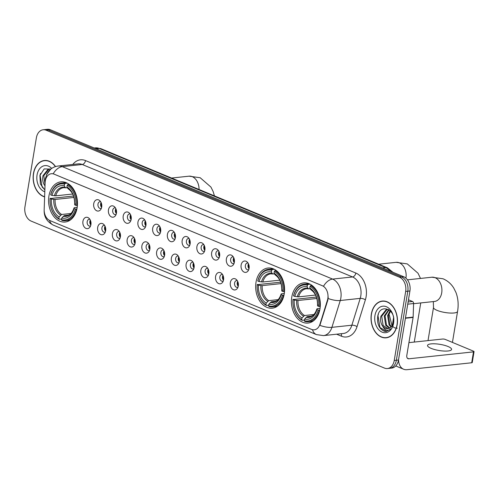 <?xml version="1.0" encoding="UTF-8"?>
<svg xmlns="http://www.w3.org/2000/svg" width="499" height="499" viewBox="0 0 499 499"><rect width="100%" height="100%" fill="white"/><g stroke="black" fill="none" stroke-linecap="round" stroke-linejoin="round"><path stroke-width="0.75" d="M256.018 282.234A20.191 14.377 -96.1 0 0 272.273 308.176A20.191 14.377 -96.1 0 0 284.224 293.967A20.191 14.377 -96.1 0 0 267.969 268.019A20.191 14.377 -96.1 0 0 256.018 282.234M291.778 297.111A20.191 14.377 -96.1 0 0 308.033 323.053A20.191 14.377 -96.1 0 0 319.978 308.844A20.191 14.377 -96.1 0 0 303.729 282.896A20.191 14.377 -96.1 0 0 291.778 297.111M48.927 196.076A20.191 14.377 -96.1 0 0 65.176 222.018A20.191 14.377 -96.1 0 0 77.127 207.809A20.191 14.377 -96.1 0 0 60.872 181.861A20.191 14.377 -96.1 0 0 48.927 196.076M90.924 224.619A5.714 4.067 83.9 0 1 89.876 227.201A5.714 4.067 83.9 0 1 84.986 227.762A5.714 4.067 83.9 0 1 82.94 221.3A5.714 4.067 83.9 0 1 88.909 218.182A5.714 4.067 83.9 0 1 90.924 224.619M89.876 219.317A3.431 2.439 -96.1 0 0 89.227 219.261A3.431 2.439 -96.1 0 0 87.194 221.675A3.431 2.439 -96.1 0 0 89.957 226.084A3.431 2.439 -96.1 0 0 90.581 225.891M105.663 230.75A5.714 4.067 83.9 0 1 104.615 233.332A5.714 4.067 83.9 0 1 99.725 233.894A5.714 4.067 83.9 0 1 97.679 227.432A5.714 4.067 83.9 0 1 103.649 224.319A5.714 4.067 83.9 0 1 105.663 230.75M104.615 225.448A3.431 2.439 -96.1 0 0 103.967 225.392A3.431 2.439 -96.1 0 0 101.933 227.806A3.431 2.439 -96.1 0 0 104.696 232.216A3.431 2.439 -96.1 0 0 105.32 232.023M120.402 236.882A5.714 4.067 83.9 0 1 119.355 239.47A5.714 4.067 83.9 0 1 114.464 240.025A5.714 4.067 83.9 0 1 112.418 233.563A5.714 4.067 83.9 0 1 118.388 230.451A5.714 4.067 83.9 0 1 120.402 236.882M119.355 231.58A3.431 2.439 -96.1 0 0 118.706 231.53A3.431 2.439 -96.1 0 0 116.672 233.937A3.431 2.439 -96.1 0 0 119.436 238.347A3.431 2.439 -96.1 0 0 120.059 238.16M135.142 243.013A5.714 4.067 83.9 0 1 134.094 245.602A5.714 4.067 83.9 0 1 129.204 246.157A5.714 4.067 83.9 0 1 127.158 239.695A5.714 4.067 83.9 0 1 133.127 236.582A5.714 4.067 83.9 0 1 135.142 243.013M134.094 237.711A3.431 2.439 -96.1 0 0 133.445 237.661A3.431 2.439 -96.1 0 0 131.418 240.075A3.431 2.439 -96.1 0 0 134.175 244.479A3.431 2.439 -96.1 0 0 134.799 244.292M149.881 249.144A5.714 4.067 83.9 0 1 148.833 251.733A5.714 4.067 83.9 0 1 143.943 252.288A5.714 4.067 83.9 0 1 141.897 245.826A5.714 4.067 83.9 0 1 147.866 242.714A5.714 4.067 83.9 0 1 149.881 249.144M148.833 243.843A3.431 2.439 -96.1 0 0 148.184 243.793A3.431 2.439 -96.1 0 0 146.157 246.207A3.431 2.439 -96.1 0 0 148.914 250.61A3.431 2.439 -96.1 0 0 149.538 250.423M164.62 255.276A5.714 4.067 83.9 0 1 163.572 257.864A5.714 4.067 83.9 0 1 158.682 258.42A5.714 4.067 83.9 0 1 156.636 251.958A5.714 4.067 83.9 0 1 162.605 248.845A5.714 4.067 83.9 0 1 164.62 255.276M163.578 249.974A3.431 2.439 -96.1 0 0 162.923 249.924A3.431 2.439 -96.1 0 0 160.896 252.338A3.431 2.439 -96.1 0 0 163.653 256.742A3.431 2.439 -96.1 0 0 164.277 256.555M179.359 261.407A5.714 4.067 83.9 0 1 178.311 263.996A5.714 4.067 83.9 0 1 173.427 264.551A5.714 4.067 83.9 0 1 171.375 258.089A5.714 4.067 83.9 0 1 177.345 254.977A5.714 4.067 83.9 0 1 179.359 261.407M178.318 256.106A3.431 2.439 -96.1 0 0 177.663 256.056A3.431 2.439 -96.1 0 0 175.636 258.47A3.431 2.439 -96.1 0 0 178.393 262.873A3.431 2.439 -96.1 0 0 179.022 262.686M194.099 267.545A5.714 4.067 83.9 0 1 193.051 270.127A5.714 4.067 83.9 0 1 188.167 270.683A5.714 4.067 83.9 0 1 186.115 264.221A5.714 4.067 83.9 0 1 192.084 261.108A5.714 4.067 83.9 0 1 194.099 267.545M193.057 262.237A3.431 2.439 -96.1 0 0 192.402 262.187A3.431 2.439 -96.1 0 0 190.375 264.601A3.431 2.439 -96.1 0 0 193.132 269.005A3.431 2.439 -96.1 0 0 193.762 268.818M208.838 273.677A5.714 4.067 83.9 0 1 207.79 276.259A5.714 4.067 83.9 0 1 202.906 276.82A5.714 4.067 83.9 0 1 200.854 270.352A5.714 4.067 83.9 0 1 206.823 267.239A5.714 4.067 83.9 0 1 208.838 273.677M207.796 268.368A3.431 2.439 -96.1 0 0 207.141 268.319A3.431 2.439 -96.1 0 0 205.114 270.732A3.431 2.439 -96.1 0 0 207.871 275.136A3.431 2.439 -96.1 0 0 208.501 274.949M223.577 279.808A5.714 4.067 83.9 0 1 222.529 282.39A5.714 4.067 83.9 0 1 217.645 282.952A5.714 4.067 83.9 0 1 215.593 276.483A5.714 4.067 83.9 0 1 221.562 273.371A5.714 4.067 83.9 0 1 223.577 279.808M222.535 274.506A3.431 2.439 -96.1 0 0 221.88 274.45A3.431 2.439 -96.1 0 0 219.853 276.864A3.431 2.439 -96.1 0 0 222.61 281.268A3.431 2.439 -96.1 0 0 223.24 281.08M238.316 285.939A5.714 4.067 83.9 0 1 237.268 288.522A5.714 4.067 83.9 0 1 232.384 289.083A5.714 4.067 83.9 0 1 230.332 282.615A5.714 4.067 83.9 0 1 236.301 279.502A5.714 4.067 83.9 0 1 238.316 285.939M237.274 280.638A3.431 2.439 -96.1 0 0 236.62 280.581A3.431 2.439 -96.1 0 0 234.592 282.995A3.431 2.439 -96.1 0 0 237.349 287.405A3.431 2.439 -96.1 0 0 237.979 287.212M101.709 207.041A5.714 4.067 83.9 0 1 100.661 209.624A5.714 4.067 83.9 0 1 95.777 210.185A5.714 4.067 83.9 0 1 93.725 203.717A5.714 4.067 83.9 0 1 99.7 200.604A5.714 4.067 83.9 0 1 101.709 207.041M100.667 201.739A3.431 2.439 -96.1 0 0 100.012 201.683A3.431 2.439 -96.1 0 0 97.985 204.097A3.431 2.439 -96.1 0 0 100.742 208.507A3.431 2.439 -96.1 0 0 101.372 208.314M116.448 213.173A5.714 4.067 83.9 0 1 115.4 215.755A5.714 4.067 83.9 0 1 110.516 216.317A5.714 4.067 83.9 0 1 108.47 209.848A5.714 4.067 83.9 0 1 114.439 206.736A5.714 4.067 83.9 0 1 116.448 213.173M115.406 207.871A3.431 2.439 -96.1 0 0 114.751 207.815A3.431 2.439 -96.1 0 0 112.724 210.229A3.431 2.439 -96.1 0 0 115.481 214.639A3.431 2.439 -96.1 0 0 116.111 214.445M131.187 219.304A5.714 4.067 83.9 0 1 130.139 221.887A5.714 4.067 83.9 0 1 125.255 222.448A5.714 4.067 83.9 0 1 123.209 215.986A5.714 4.067 83.9 0 1 129.179 212.867A5.714 4.067 83.9 0 1 131.187 219.304M130.145 214.002A3.431 2.439 -96.1 0 0 129.49 213.946A3.431 2.439 -96.1 0 0 127.463 216.36A3.431 2.439 -96.1 0 0 130.22 220.77A3.431 2.439 -96.1 0 0 130.85 220.577M145.926 225.436A5.714 4.067 83.9 0 1 144.885 228.024A5.714 4.067 83.9 0 1 139.994 228.579A5.714 4.067 83.9 0 1 137.949 222.117A5.714 4.067 83.9 0 1 143.918 219.005A5.714 4.067 83.9 0 1 145.926 225.436M144.885 220.134A3.431 2.439 -96.1 0 0 144.23 220.084A3.431 2.439 -96.1 0 0 142.203 222.492A3.431 2.439 -96.1 0 0 144.96 226.902A3.431 2.439 -96.1 0 0 145.589 226.708M160.666 231.567A5.714 4.067 83.9 0 1 159.624 234.156A5.714 4.067 83.9 0 1 154.734 234.711A5.714 4.067 83.9 0 1 152.688 228.249A5.714 4.067 83.9 0 1 158.657 225.136A5.714 4.067 83.9 0 1 160.666 231.567M159.624 226.265A3.431 2.439 -96.1 0 0 158.969 226.215A3.431 2.439 -96.1 0 0 156.942 228.629A3.431 2.439 -96.1 0 0 159.699 233.033A3.431 2.439 -96.1 0 0 160.329 232.846M175.405 237.699A5.714 4.067 83.9 0 1 174.363 240.287A5.714 4.067 83.9 0 1 169.473 240.842A5.714 4.067 83.9 0 1 167.427 234.38A5.714 4.067 83.9 0 1 173.396 231.268A5.714 4.067 83.9 0 1 175.405 237.699M174.363 232.397A3.431 2.439 -96.1 0 0 173.708 232.347A3.431 2.439 -96.1 0 0 171.681 234.761A3.431 2.439 -96.1 0 0 174.438 239.164A3.431 2.439 -96.1 0 0 175.068 238.977M190.144 243.83A5.714 4.067 83.9 0 1 189.102 246.419A5.714 4.067 83.9 0 1 184.212 246.974A5.714 4.067 83.9 0 1 182.166 240.512A5.714 4.067 83.9 0 1 188.135 237.399A5.714 4.067 83.9 0 1 190.144 243.83M189.102 238.528A3.431 2.439 -96.1 0 0 188.447 238.478A3.431 2.439 -96.1 0 0 186.42 240.892A3.431 2.439 -96.1 0 0 189.183 245.296A3.431 2.439 -96.1 0 0 189.807 245.109M204.883 249.962A5.714 4.067 83.9 0 1 203.842 252.55A5.714 4.067 83.9 0 1 198.951 253.105A5.714 4.067 83.9 0 1 196.905 246.643A5.714 4.067 83.9 0 1 202.875 243.531A5.714 4.067 83.9 0 1 204.883 249.962M203.842 244.66A3.431 2.439 -96.1 0 0 203.187 244.61A3.431 2.439 -96.1 0 0 201.159 247.024A3.431 2.439 -96.1 0 0 203.923 251.427A3.431 2.439 -96.1 0 0 204.546 251.24M219.622 256.093A5.714 4.067 83.9 0 1 218.581 258.682A5.714 4.067 83.9 0 1 213.691 259.237A5.714 4.067 83.9 0 1 211.645 252.775A5.714 4.067 83.9 0 1 217.614 249.662A5.714 4.067 83.9 0 1 219.622 256.093M218.581 250.791A3.431 2.439 -96.1 0 0 217.926 250.741A3.431 2.439 -96.1 0 0 215.899 253.155A3.431 2.439 -96.1 0 0 218.662 257.559A3.431 2.439 -96.1 0 0 219.286 257.372M234.362 262.231A5.714 4.067 83.9 0 1 233.32 264.813A5.714 4.067 83.9 0 1 228.43 265.374A5.714 4.067 83.9 0 1 226.384 258.906A5.714 4.067 83.9 0 1 232.353 255.794A5.714 4.067 83.9 0 1 234.362 262.231M233.32 256.923A3.431 2.439 -96.1 0 0 232.665 256.873A3.431 2.439 -96.1 0 0 230.638 259.287A3.431 2.439 -96.1 0 0 233.401 263.69A3.431 2.439 -96.1 0 0 234.025 263.503M249.101 268.362A5.714 4.067 83.9 0 1 248.059 270.945A5.714 4.067 83.9 0 1 243.169 271.506A5.714 4.067 83.9 0 1 241.123 265.038A5.714 4.067 83.9 0 1 247.092 261.925A5.714 4.067 83.9 0 1 249.101 268.362M248.059 263.06A3.431 2.439 -96.1 0 0 247.41 263.004A3.431 2.439 -96.1 0 0 245.377 265.418A3.431 2.439 -96.1 0 0 248.14 269.822A3.431 2.439 -96.1 0 0 248.764 269.635M90.843 225.037A3.431 2.439 83.9 0 1 89.857 221.394A3.431 2.439 83.9 0 1 90.313 220.096M105.582 231.168A3.431 2.439 83.9 0 1 104.597 227.525A3.431 2.439 83.9 0 1 105.052 226.234M120.321 237.299A3.431 2.439 83.9 0 1 119.336 233.657A3.431 2.439 83.9 0 1 119.791 232.366M135.061 243.431A3.431 2.439 83.9 0 1 134.075 239.788A3.431 2.439 83.9 0 1 134.53 238.497M149.8 249.562A3.431 2.439 83.9 0 1 148.814 245.92A3.431 2.439 83.9 0 1 149.27 244.629M164.539 255.694A3.431 2.439 83.9 0 1 163.553 252.051A3.431 2.439 83.9 0 1 164.009 250.76M179.278 261.825A3.431 2.439 83.9 0 1 178.293 258.183A3.431 2.439 83.9 0 1 178.748 256.891M194.017 267.957A3.431 2.439 83.9 0 1 193.032 264.314A3.431 2.439 83.9 0 1 193.487 263.023M208.757 274.088A3.431 2.439 83.9 0 1 207.771 270.446A3.431 2.439 83.9 0 1 208.226 269.154M223.496 280.226A3.431 2.439 83.9 0 1 222.51 276.577A3.431 2.439 83.9 0 1 222.966 275.286M238.235 286.357A3.431 2.439 83.9 0 1 237.25 282.715A3.431 2.439 83.9 0 1 237.705 281.417M101.628 207.459A3.431 2.439 83.9 0 1 100.642 203.817A3.431 2.439 83.9 0 1 101.097 202.519M116.367 213.591A3.431 2.439 83.9 0 1 115.381 209.948A3.431 2.439 83.9 0 1 115.837 208.651M131.106 219.722A3.431 2.439 83.9 0 1 130.12 216.079A3.431 2.439 83.9 0 1 130.576 214.788M145.845 225.854A3.431 2.439 83.9 0 1 144.86 222.211A3.431 2.439 83.9 0 1 145.315 220.92M160.584 231.985A3.431 2.439 83.9 0 1 159.599 228.342A3.431 2.439 83.9 0 1 160.054 227.051M175.324 238.117A3.431 2.439 83.9 0 1 174.338 234.474A3.431 2.439 83.9 0 1 174.793 233.183M190.063 244.248A3.431 2.439 83.9 0 1 189.084 240.605A3.431 2.439 83.9 0 1 189.533 239.314M204.802 250.379A3.431 2.439 83.9 0 1 203.823 246.737A3.431 2.439 83.9 0 1 204.272 245.446M219.541 256.511A3.431 2.439 83.9 0 1 218.562 252.868A3.431 2.439 83.9 0 1 219.017 251.577M234.281 262.642A3.431 2.439 83.9 0 1 233.301 259A3.431 2.439 83.9 0 1 233.757 257.709M249.02 268.774A3.431 2.439 83.9 0 1 248.04 265.131A3.431 2.439 83.9 0 1 248.496 263.84M45.11 182.709A10.286 7.323 83.9 0 1 45.284 180.962A10.286 7.323 83.9 0 1 51.372 173.721A10.286 7.323 83.9 0 1 54.092 174.139L322.273 285.709A10.286 7.323 83.9 0 1 327.444 300.167L319.946 324.244A10.286 7.323 83.9 0 1 314.251 329.827A10.286 7.323 83.9 0 1 311.532 329.409L49.912 220.57A10.286 7.323 83.9 0 1 44.18 209.518L45.11 182.709M55.551 166.579A18.475 13.155 -96.1 0 0 44.392 160.491A18.475 13.155 -96.1 0 0 33.458 173.496A18.475 13.155 -96.1 0 0 44.617 196.905M371.35 314.071A18.475 13.155 -96.1 0 0 386.22 337.811A18.475 13.155 -96.1 0 0 397.154 324.805A18.475 13.155 -96.1 0 0 382.284 301.065A18.475 13.155 -96.1 0 0 371.35 314.071M386.457 337.592A18.475 13.155 -96.1 0 0 387.28 337.636M53.225 173.783L323.533 286.239A13.336 8.726 -67.4 0 1 332.608 279.091A15.238 10.853 83.9 0 1 340.842 298.053A15.238 10.853 83.9 0 1 340.262 300.51L331.91 327.338A15.238 10.853 83.9 0 1 323.471 335.609L343.424 333.469A15.238 10.853 -96.1 0 0 351.864 325.205L360.216 298.377A15.238 10.853 -96.1 0 0 360.789 295.919A15.238 10.853 -96.1 0 0 352.556 276.951L82.248 164.495A15.238 10.853 -96.1 0 0 78.218 163.878L58.264 166.017A15.238 10.853 83.9 0 1 62.294 166.635A13.336 8.726 112.6 0 0 53.225 173.783M387.467 368.543L391.727 368.081A11.427 8.14 -96.1 0 0 398.489 360.041L409.922 290.986L407.795 291.21A11.427 8.14 -96.1 0 0 401.62 276.989L48.297 129.996A11.427 8.14 -96.1 0 0 45.272 129.534A11.427 8.14 -96.1 0 1 48.297 129.996L401.62 276.989A11.427 8.14 -96.1 0 1 407.795 291.21L396.362 360.266L407.795 291.21L405.668 291.441A11.427 8.14 -96.1 0 0 399.487 277.213L46.17 130.227A11.427 8.14 -96.1 0 0 43.145 129.765A11.427 8.14 -96.1 0 0 36.383 137.805L24.95 206.86A11.427 8.14 -96.1 0 0 31.125 221.088L384.448 368.081A11.427 8.14 -96.1 0 0 387.467 368.543A11.427 8.14 -96.1 0 0 394.235 360.496L405.668 291.441M389.6 368.312A11.427 8.14 -96.1 0 0 396.362 360.266A11.427 8.14 -96.1 0 1 389.6 368.312M328.211 296.999L327.831 300.13L319.871 325.348A13.336 4.865 17.3 0 0 331.91 327.338L351.864 325.205A3.811 1.391 -162.7 0 1 357.034 326.639A19.049 13.567 83.9 0 1 341.447 336.207L336.625 334.199M383.357 301.009A18.475 13.155 -96.1 0 0 382.558 301.228M45.465 160.441A18.475 13.155 -96.1 0 0 44.667 160.653M409.922 290.986A11.427 8.14 -96.1 0 0 403.747 276.758L50.424 129.771A11.427 8.14 -96.1 0 0 47.405 129.31L43.145 129.765M55.401 166.629A18.288 13.024 -96.1 0 0 44.417 160.684A18.288 13.024 -96.1 0 0 33.595 173.552A18.288 13.024 -96.1 0 0 44.623 196.718M50.736 169.018L48.154 169.205L42.964 175.748C42.278 179.484 42.852 182.715 44.692 185.46A9.525 6.78 -96.1 0 0 45.004 185.821M45.047 184.611L43.806 175.66L49.002 169.111L49.663 168.949M46.507 174.719L50.73 169.161M51.715 168.431A13.336 9.493 -96.1 0 0 37.051 174.993A13.336 9.493 -96.1 0 0 44.798 191.791M50.836 169.08L44.186 168.912L39.908 175.436L40.382 184.019L44.86 189.994M44.866 189.795L42.097 186.957L40.082 175.105L40.506 173.502M397.023 324.749A18.288 13.024 -96.1 0 0 382.303 301.253A18.288 13.024 -96.1 0 0 371.481 314.127A18.288 13.024 -96.1 0 0 386.201 337.623A18.288 13.024 -96.1 0 0 397.023 324.749M397.266 328.211L394.765 327.899M394.453 327.768L392.052 325.922L389.307 314.857M391.091 327.07L389.07 324.911L387.611 315.599L390.112 310.74M391.49 326.639L389.912 324.818L388.453 315.505L390.511 311.139M389.426 328.217L385.69 325.273L384.23 315.961L388.758 309.667M389.844 328.005L386.538 325.18L385.078 315.867L389.052 309.86M382.583 326.028A9.525 6.78 -96.1 0 0 387.929 328.623A9.525 6.78 -96.1 0 0 392.152 325.753L393.561 322.005C396.013 309.199 379.957 303.049 377.799 316.004C376.845 323.976 379.134 329.097 384.667 331.367L386.376 331.423L391.004 328.804C387.798 331.492 384.991 330.569 382.583 326.028C380.743 323.29 380.163 320.052 380.856 316.322L386.045 309.779L388.627 309.586M388.128 328.598L383.157 325.541L381.698 316.229L386.887 309.686L387.555 309.523M374.942 315.561A13.336 9.493 -96.1 0 0 382.147 332.159A13.336 9.493 -96.1 0 0 393.568 323.315A13.336 9.493 -96.1 0 0 386.357 306.717A13.336 9.493 -96.1 0 0 374.942 315.561M386.55 331.405L379.982 327.531L377.968 315.674L378.392 314.071M76.877 209.112L75.318 209A18.132 12.912 -96.1 0 1 61.508 219.697L61.782 218.013A16.386 11.664 -96.1 0 0 74.089 208.482L74.077 207.852L74.625 207.584L77.202 207.31M68.812 215.106L64.296 215.587L61.782 218.013M61.62 219.011L59.256 219.267L58.845 218.593A18.132 12.912 -96.1 0 1 50.131 198.521L51.36 199.032A16.386 11.664 -96.1 0 0 59.125 216.909L61.633 214.483L71.026 213.472M73.989 197.448L55.115 199.469L51.36 199.032M50.131 198.521L73.534 196.026M76.989 205.526A18.9 13.454 -96.1 0 0 67.858 184.499L67.203 185.291A18.132 12.912 -96.1 0 1 75.923 205.363L77.407 205.482M69.136 184.362L67.858 184.499M61.508 219.697L61.92 220.371A18.9 13.454 -96.1 0 0 65.569 220.67A18.9 13.454 -96.1 0 0 76.384 209.162M50.125 198.24A18.9 13.454 -96.1 0 0 59.256 219.267M75.923 205.363L74.688 204.852A16.386 11.664 -96.1 0 0 66.922 186.969L67.203 185.291M74.089 208.482L75.318 209M59.125 216.909L58.845 218.593M66.922 186.969L67.858 188.503L68.706 188.94M75.224 203.954L74.682 204.216L74.688 204.852M63.267 216.223A14.652 10.435 -96.1 0 0 74.077 207.852L74.625 207.584M65.194 183.395A18.9 13.454 -96.1 0 0 61.545 183.096A18.9 13.454 -96.1 0 0 50.73 194.604L50.73 194.884A18.132 12.912 -96.1 0 1 64.546 184.181L65.194 183.395L67.265 183.17M64.546 184.181L64.265 185.865A16.386 11.664 -96.1 0 0 51.965 195.396L50.73 194.884M67.365 187.693L66.049 187.83L65.194 187.393L64.265 185.865M51.965 195.396L55.72 195.833L72.667 194.017M66.049 187.83L63.672 187.693A14.097 10.036 -96.1 0 0 55.72 195.833M414.264 342.065A12.194 3.113 9.4 0 0 414.282 341.977L420.751 302.93M283.975 295.271L282.415 295.152A18.132 12.912 -96.1 0 1 268.605 305.856L268.88 304.172A16.386 11.664 -96.1 0 0 281.187 294.641L281.174 294.011L281.723 293.743L284.299 293.468M275.91 301.265L271.394 301.745L268.88 304.172M268.718 305.17L266.354 305.425L265.942 304.752A18.132 12.912 -96.1 0 1 257.228 284.673L258.457 285.191A16.386 11.664 -96.1 0 0 266.223 303.068L268.73 300.641L278.124 299.631M281.087 283.607L262.212 285.628L258.457 285.191M257.228 284.673L280.631 282.185M284.081 291.684A18.9 13.454 -96.1 0 0 274.955 270.658L274.3 271.45A18.132 12.912 -96.1 0 1 283.014 291.522L284.499 291.641M276.234 270.52L274.955 270.658M268.605 305.856L269.017 306.529A18.9 13.454 -96.1 0 0 272.666 306.829A18.9 13.454 -96.1 0 0 283.482 295.321M257.222 284.399A18.9 13.454 -96.1 0 0 266.354 305.425M283.014 291.522L281.785 291.011A16.386 11.664 -96.1 0 0 274.02 273.128L274.3 271.45M281.187 294.641L282.415 295.152M266.223 303.068L265.942 304.752M274.02 273.128L274.955 274.662L275.804 275.099M282.322 290.106L281.779 290.374L281.785 291.011M270.364 302.382A14.652 10.435 -96.1 0 0 281.174 294.011L281.723 293.743M272.292 269.554A18.9 13.454 -96.1 0 0 268.643 269.254A18.9 13.454 -96.1 0 0 257.827 280.762L257.827 281.043A18.132 12.912 -96.1 0 1 271.637 270.339L272.292 269.554L274.363 269.329M271.637 270.339L271.362 272.024A16.386 11.664 -96.1 0 0 259.062 281.555L257.827 281.043M274.462 273.851L273.146 273.988L272.292 273.552L271.362 272.024M259.062 281.555L262.817 281.991L279.764 280.176M273.146 273.988L270.77 273.851A14.097 10.036 -96.1 0 0 262.817 281.991M319.728 310.147L318.175 310.029A18.132 12.912 -96.1 0 1 304.359 320.732L304.639 319.048A16.386 11.664 -96.1 0 0 316.94 309.517L316.934 308.881L317.476 308.619L320.059 308.345M311.663 316.141L307.153 316.622L304.639 319.048M304.477 320.046L302.113 320.302L301.702 319.628A18.132 12.912 -96.1 0 1 292.982 299.55L294.217 300.067A16.386 11.664 -96.1 0 0 301.982 317.944L304.49 315.518L313.877 314.507M316.846 298.483L297.972 300.504L294.217 300.067M292.982 299.55L316.391 297.061M319.84 306.561A18.9 13.454 -96.1 0 0 310.709 285.534L310.06 286.326A18.132 12.912 -96.1 0 1 318.774 306.398L320.258 306.517M311.994 285.397L310.709 285.534M304.359 320.732L304.77 321.406A18.9 13.454 -96.1 0 0 308.426 321.705A18.9 13.454 -96.1 0 0 319.241 310.197M292.982 299.275A18.9 13.454 -96.1 0 0 302.113 320.302M318.774 306.398L317.545 305.887A16.386 11.664 -96.1 0 0 309.779 288.004L310.06 286.326M316.94 309.517L318.175 310.029M301.982 317.944L301.702 319.628M309.779 288.004L310.709 289.539L311.563 289.975M318.081 304.983L317.532 305.251L317.545 305.887M306.124 317.258A14.652 10.435 -96.1 0 0 316.934 308.881L317.476 308.619M308.051 284.43A18.9 13.454 -96.1 0 0 304.396 284.131A18.9 13.454 -96.1 0 0 293.58 295.639L293.587 295.919A18.132 12.912 -96.1 0 1 307.396 285.216L308.051 284.43L310.122 284.205M307.396 285.216L307.122 286.9A16.386 11.664 -96.1 0 0 294.815 296.431L293.587 295.919M310.216 288.728L308.9 288.865L308.051 288.428L307.122 286.9M294.815 296.431L298.577 296.868L315.524 295.052M308.9 288.865L306.523 288.728A14.097 10.036 -96.1 0 0 298.577 296.868M101.203 202.756A5.714 4.067 -96.1 0 0 101.677 207.204M115.943 208.894A5.714 4.067 -96.1 0 0 116.423 213.335M130.682 215.025A5.714 4.067 -96.1 0 0 131.162 219.466M145.421 221.157A5.714 4.067 -96.1 0 0 145.901 225.598M160.16 227.288A5.714 4.067 -96.1 0 0 160.641 231.729M174.899 233.42A5.714 4.067 -96.1 0 0 175.38 237.861M189.639 239.551A5.714 4.067 -96.1 0 0 190.119 243.992M204.378 245.683A5.714 4.067 -96.1 0 0 204.858 250.124M219.117 251.814A5.714 4.067 -96.1 0 0 219.597 256.261M233.856 257.946A5.714 4.067 -96.1 0 0 234.337 262.393M248.602 264.077A5.714 4.067 -96.1 0 0 249.076 268.524M90.419 220.34A5.714 4.067 -96.1 0 0 90.893 224.781M105.158 226.471A5.714 4.067 -96.1 0 0 105.632 230.912M119.897 232.603A5.714 4.067 -96.1 0 0 120.371 237.044M134.636 238.734A5.714 4.067 -96.1 0 0 135.11 243.175M149.376 244.866A5.714 4.067 -96.1 0 0 149.85 249.307M164.115 250.997A5.714 4.067 -96.1 0 0 164.589 255.438M178.854 257.128A5.714 4.067 -96.1 0 0 179.328 261.57M193.593 263.26A5.714 4.067 -96.1 0 0 194.067 267.707M208.333 269.391A5.714 4.067 -96.1 0 0 208.807 273.839M223.072 275.523A5.714 4.067 -96.1 0 0 223.546 279.97M237.811 281.654A5.714 4.067 -96.1 0 0 238.285 286.102M448.071 346.518A12.194 3.113 9.4 0 0 435.184 343.817A12.194 3.113 9.4 0 0 427.531 345.439A12.194 3.113 9.4 0 0 431.042 348.339A12.194 3.113 9.4 0 0 443.929 351.04A12.194 3.113 9.4 0 0 451.583 349.419A12.194 3.113 9.4 0 0 448.071 346.518M408.101 301.97L412.536 301.496L408.463 299.799M398.558 359.629A15.238 9.968 112.6 0 0 403.61 369.223A15.238 9.968 112.6 0 0 407.059 369.69L471.698 362.767L473.501 351.864L408.862 358.787A3.811 2.495 -67.4 0 1 408.001 358.675A3.811 2.495 -67.4 0 1 406.804 355.438L413.097 317.439L405.406 318.262M473.501 351.864A1.902 0.487 9.4 0 0 474.05 351.62L472.247 362.524A1.902 0.487 -170.6 0 1 471.698 362.767M474.05 351.62A1.902 0.487 9.4 0 0 473.501 351.171L445.301 339.439A1.902 0.487 9.4 0 0 442.638 339.027L408.924 342.638M412.536 301.496A1.902 1.354 83.9 0 1 413.596 303.542L413.128 317.115A1.902 1.354 83.9 0 1 413.097 317.439M319.946 324.244L320.333 324.207M327.444 300.167L327.831 300.13M355.818 273.034A3.811 2.495 -67.4 0 1 352.556 276.951L332.608 279.091L62.294 166.635L82.248 164.495A3.811 2.495 -67.4 0 0 85.51 160.578L355.818 273.034A19.049 13.567 83.9 0 1 366.11 296.743A19.049 13.567 83.9 0 1 365.387 299.812L357.034 326.639M58.264 166.017C54.684 166.454 51.665 167.976 49.22 170.577L47.237 173.272L45.403 178.442L45.197 180.482A13.336 1.834 2 0 0 45.322 180.738M312.493 329.72A13.336 8.726 112.6 0 0 316.422 334.586L323.471 335.609M316.422 334.586L53.43 225.174A13.336 8.726 -67.4 0 1 49.526 220.396M53.43 225.174C45.122 220.851 44.074 214.632 44.168 210.353A13.336 1.834 2 0 0 44.18 210.447M328.149 298.496A13.336 4.865 17.3 0 0 340.262 300.51L360.216 298.377A3.811 1.391 -162.7 0 1 365.387 299.812M72.785 164.464A19.049 13.567 83.9 0 1 85.51 160.578M399.487 277.213L403.747 276.758M46.17 130.227L50.424 129.771M394.235 360.496L398.489 360.041M341.098 333.719A3.811 2.495 -67.4 0 1 341.447 336.207M390.131 271.094A15.238 10.853 -96.1 0 0 385.633 267.589L99.357 148.49A15.238 10.853 -96.1 0 0 95.328 147.872L101.079 148.727L387.355 267.82A7.622 4.984 -67.4 0 0 385.633 267.589L382.508 267.926M96.232 148.827L99.357 148.49A7.622 4.984 -67.4 0 1 101.079 148.727M171.569 178.049L189.034 176.178A12.194 8.683 83.9 0 1 192.258 176.671A12.194 8.683 83.9 0 1 199.057 189.483M64.296 215.587A14.097 10.036 -96.1 0 0 66.673 215.724L69.604 214.651C69.71 214.52 72.124 213.641 74.083 207.815M55.115 199.469A14.097 10.036 -96.1 0 0 61.633 214.483M68.163 188.822C72.548 191.853 74.719 196.98 74.682 204.203A14.652 10.435 -96.1 0 0 67.858 188.503M53.786 199.407A14.652 10.435 -96.1 0 0 60.604 215.119M65.194 187.393A14.652 10.435 -96.1 0 0 54.385 195.77M378.666 264.208L396.131 262.337A12.194 8.683 83.9 0 1 399.356 262.83A12.194 8.683 83.9 0 1 405.943 277.999A12.194 8.683 83.9 0 1 405.918 278.136M271.394 301.745A14.097 10.036 -96.1 0 0 273.77 301.883L276.702 300.81C276.808 300.679 279.222 299.799 281.18 293.973M262.212 285.628A14.097 10.036 -96.1 0 0 268.73 300.641M281.779 290.374A14.652 10.435 -96.1 0 0 274.955 274.662M260.883 285.565A14.652 10.435 -96.1 0 0 267.701 301.277M272.292 273.552A14.652 10.435 -96.1 0 0 261.482 281.929M407.458 279.833L431.885 277.213A12.194 8.683 83.9 0 1 435.109 277.706A12.194 8.683 83.9 0 1 441.702 292.876A12.194 8.683 83.9 0 1 434.486 301.458L413.596 303.698M431.885 277.213L443.037 278.779C447.572 280.731 451.158 283.837 453.784 288.104L455.967 292.508C458.157 298.383 458.693 304.689 457.564 311.426A12.194 3.113 -170.6 0 1 449.905 313.041A12.194 3.113 -170.6 0 1 437.024 310.347A12.194 3.113 -170.6 0 1 433.506 307.44L433.325 301.583M307.153 316.622A14.097 10.036 -96.1 0 0 309.53 316.759L312.461 315.686C312.567 315.555 314.981 314.669 316.934 308.85M297.972 300.504A14.097 10.036 -96.1 0 0 304.49 315.518M317.532 305.251A14.652 10.435 -96.1 0 0 310.709 289.539M296.637 300.442A14.652 10.435 -96.1 0 0 303.461 316.154M308.051 288.428A14.652 10.435 -96.1 0 0 297.242 296.805M408.862 358.787L407.309 358.145M405.462 317.932L413.128 317.115M413.596 303.542L407.739 304.172M45.197 180.482L45.141 182.129M95.328 147.872L94.23 147.991M392.95 272.267L387.355 267.82M46.288 160.478L44.417 160.684M384.18 301.053L382.303 301.253M388.072 337.418L386.201 337.623M189.034 176.178L200.186 177.744L210.927 187.069L213.11 191.473L214.451 195.889M70.078 220.19L65.569 220.67M66.049 182.609L61.545 183.096M396.131 262.337L407.284 263.902L418.025 273.227L420.507 278.43M277.176 306.349L272.666 306.829M281.779 290.362C281.816 283.139 279.646 278.012 275.261 274.98M273.146 268.768L268.643 269.254M393.574 317.782L392.295 325.529M457.564 311.426L452.437 342.408M312.929 321.225L308.426 321.705M317.532 305.238C317.576 298.015 315.405 292.888 311.02 289.857M308.906 283.644L304.396 284.131M433.506 307.44L428.017 340.592M403.61 369.223L395.769 365.96"/></g></svg>
